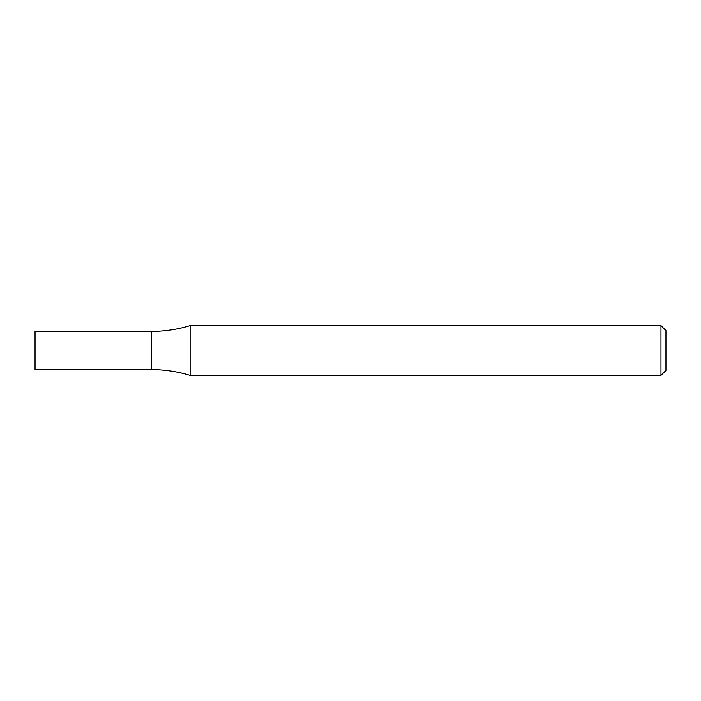 <?xml version="1.0" encoding="UTF-8"?>
<svg xmlns="http://www.w3.org/2000/svg" width="701" height="701" viewBox="0 0 701 701"><rect width="100%" height="100%" fill="white"/><g stroke="black" fill="none" stroke-linecap="round" stroke-linejoin="round"><path stroke-width="1.05" d="M660.973 325.597L665.95 330.574L665.95 370.426L660.973 375.403L660.973 325.597L190.129 325.597C177.458 329.461 164.507 331.398 151.267 331.407L151.267 369.593C164.507 369.602 177.458 371.539 190.129 375.403L190.129 325.597M660.973 375.403L190.129 375.403M151.267 331.407L151.267 369.593L35.05 369.593L35.05 331.407L151.267 331.407"/></g></svg>

